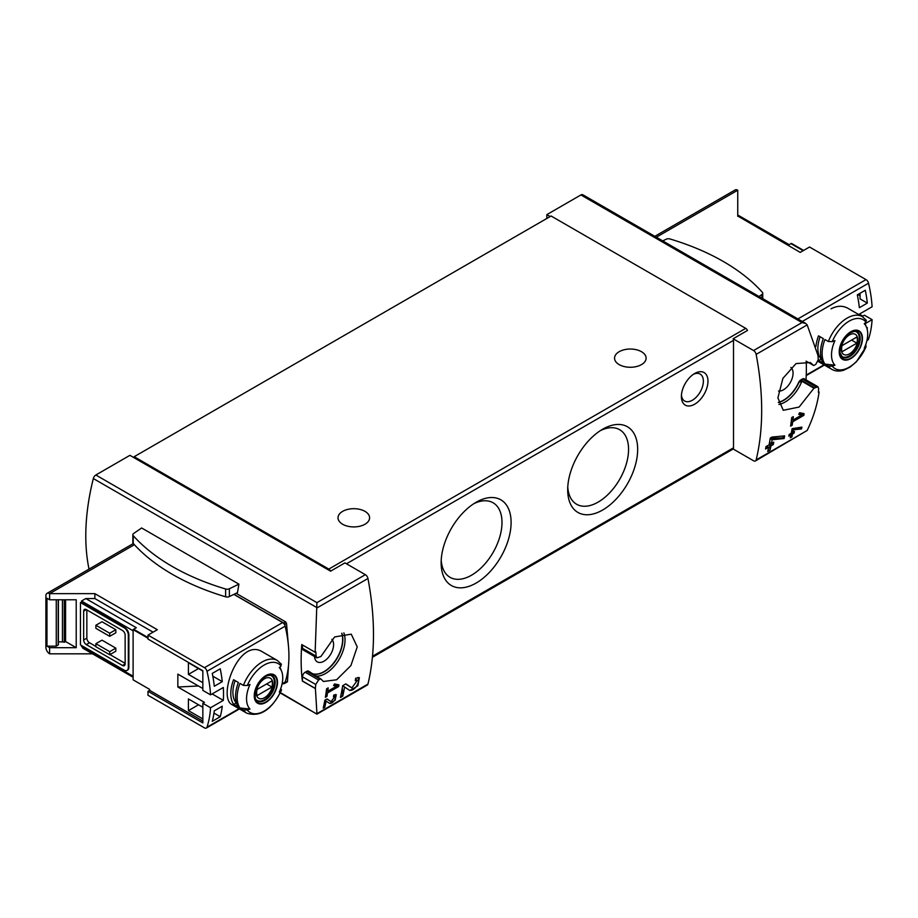 <?xml version="1.0" encoding="UTF-8"?>
<svg xmlns="http://www.w3.org/2000/svg" width="918" height="918" viewBox="0 0 918 918"><rect width="100%" height="100%" fill="white"/><g stroke="black" fill="none" stroke-linecap="round" stroke-linejoin="round"><path stroke-width="1.38" d="M336.642 686.148L327.749 691.277A270.741 156.312 -120 0 0 328.196 687.857L326.601 688.775A270.741 156.312 60 0 1 325.374 697.278L326.969 696.349A270.741 156.312 -120 0 0 327.496 692.975L338.673 686.526A270.741 156.312 -120 0 0 338.914 684.828L334.485 683.979L333.59 685.562L336.642 686.148L334.095 684.679M280.392 692.597L316.928 714.135L367.246 685.092A3.764 2.169 -120 0 0 367.946 684.059L316.928 713.688L315.402 688.454A270.741 156.312 -120 0 0 315.723 684.484L318.569 679.997L320.669 678.838L323.434 681.477L336.596 679.779L350.883 665.619L357.24 646.903L351.25 634.166L334.634 636.931L320.944 656.462L316.951 657.862L316.067 656.129A270.741 156.312 -120 0 0 315.849 651.86L315.138 652.273L316.928 602.644L95.839 475.008A3.764 2.169 120 0 0 93.326 478.542A203.062 117.24 120 0 0 89.035 569.114M367.946 684.059A270.741 156.312 -120 0 0 367.946 578.501A3.764 2.169 -120 0 0 365.364 574.679L344.927 562.883L330.572 571.168A3.006 1.733 -120 0 0 328.805 569.08L134.177 456.705L134.177 457.784L330.572 571.168M357.423 680.341L351.835 687.88L345.868 683.876L342.666 685.712A270.741 156.312 60 0 1 340.44 697.428L342.77 696.085A270.741 156.312 -120 0 0 344.571 686.985L349.838 690.531L357.825 685.872L359.363 677.656L355.679 678.207A270.741 156.312 60 0 1 355.266 680.663L357.423 680.341L355.507 679.228M334.909 696.487L331.042 701.627L327.049 698.942L324.857 700.205A270.741 156.312 60 0 1 323.216 708.157L324.811 707.239A270.741 156.312 -120 0 0 326.119 701.054L329.654 703.429L335.139 700.239L336.263 694.674L333.762 695.064A270.741 156.312 60 0 1 333.452 696.716L334.909 696.487L333.636 695.741M801.529 428.947A270.741 156.312 -120 0 0 801.896 427.134L792.119 428.66A270.741 156.312 60 0 1 791.259 433.262L789.136 434.489A270.741 156.312 60 0 1 788.803 436.142L790.926 434.914A270.741 156.312 60 0 1 790.306 437.806L791.901 436.876A270.741 156.312 -120 0 0 792.521 433.984L794.116 433.066A270.741 156.312 -120 0 0 794.46 431.414L792.865 432.344A270.741 156.312 -120 0 0 793.347 429.796L801.529 428.947L800.507 427.272M328.805 569.08L745.726 328.369A3.006 1.733 -120 0 1 747.493 330.457L733.126 338.753L753.563 350.55A3.764 2.169 60 0 1 756.145 354.382A270.741 156.312 60 0 1 756.145 459.929L807.174 430.462C813.279 417.816 817.261 404.999 819.097 392.02L818.386 392.434A270.741 156.312 60 0 0 818.604 388.406L817.892 386.776L813.956 388.211L799.108 407.053L783.272 410.3L777.89 397.896L782.893 378.388L796.044 363.574L810.33 362.541L813.692 365.525L815.792 364.377L818.259 359.661A270.741 156.312 60 0 0 817.949 355.323L807.174 324.915L805.763 323.48L582.804 194.754A3.764 2.169 120 0 0 580.922 194.949L546.841 214.617L546.841 218.461M801.804 414.959L792.911 420.088A270.741 156.312 -120 0 0 793.313 416.634L791.718 417.564A270.741 156.312 60 0 1 790.605 426.124L792.2 425.206A270.741 156.312 -120 0 0 792.682 421.798L803.858 415.349A270.741 156.312 -120 0 0 804.076 413.639L799.601 412.756L798.717 414.351L801.804 414.959L799.211 413.467M784.11 438.54A270.741 156.312 -120 0 0 784.638 435.878L771.958 437.083L770.271 438.058A270.741 156.312 60 0 1 769.112 444.828L766.002 446.618A270.741 156.312 60 0 1 765.532 449.028L768.641 447.238A270.741 156.312 60 0 1 767.723 451.461L770.053 450.118A270.741 156.312 -120 0 0 770.959 445.896L773.289 444.553A270.741 156.312 -120 0 0 773.771 442.132L771.441 443.486A270.741 156.312 -120 0 0 772.118 439.745L784.11 438.54L782.974 437.886L782.974 436.039M819.097 392.02L818.443 391.63M807.174 430.462L755.445 460.962A3.764 2.169 60 0 1 753.563 460.779L733.126 448.971A3.006 1.733 60 0 0 733.505 447.812L733.505 340.349A3.006 1.733 60 0 0 733.126 338.753M806.027 379.88A203.062 117.24 120 0 0 806.211 361.199M315.287 688.523L302.366 681.064L302.492 676.841A3.764 2.169 120 0 1 305.143 672.24L306.715 671.333A3.764 2.169 120 0 1 308.597 671.15A3.764 2.169 120 0 1 308.735 671.242M315.138 652.273L301.77 644.562A203.062 117.24 120 0 0 302.366 681.064M236.11 593.303L285.613 621.876L286.508 623.379L288.424 645.629M288.826 660.868L287.46 681.615L286.6 681.787M238.921 584.135L141.647 527.976L133.638 533.496A3.385 1.951 0 0 0 132.846 534.746A3.385 1.951 0 0 0 133.225 535.653A215.466 124.4 0 0 0 225.633 589A3.385 1.951 0 0 0 229.362 588.771L238.921 584.135L237.464 592.638L229.362 596.562A3.385 1.951 0 0 1 225.633 596.803A215.466 124.4 0 0 1 133.225 543.445A3.385 1.951 0 0 1 132.846 542.549L132.846 534.746M95.839 475.008L129.92 455.328L134.177 457.784M550.169 216.545L546.841 214.617M134.177 456.705L551.098 216.005L745.726 328.369M694.674 373.5A18.796 10.855 120 0 0 694.674 373.511A18.796 10.855 120 0 0 681.385 396.53A18.796 10.855 120 0 0 694.674 404.207A18.796 10.855 120 0 0 707.973 381.177A18.796 10.855 120 0 0 694.674 373.5M602.678 509.995A49.469 28.561 -60 0 1 567.691 489.799A49.469 28.561 -60 0 1 602.678 429.211A49.469 28.561 -60 0 1 637.666 449.407A49.469 28.561 -60 0 1 602.678 509.995M476.121 583.068A49.469 28.561 -60 0 1 441.133 562.872A49.469 28.561 -60 0 1 476.109 502.284A49.469 28.561 -60 0 1 511.096 522.48A49.469 28.561 -60 0 1 476.121 583.068M364.974 511.36A15.79 9.123 180 0 1 369.598 517.809A15.79 9.123 180 0 1 353.809 526.921A15.79 9.123 180 0 1 338.008 517.809A15.79 9.123 180 0 1 347.761 509.387A15.79 9.123 180 0 1 364.974 511.36M641.498 351.709A15.79 9.123 180 0 1 646.123 358.158A15.79 9.123 180 0 1 630.333 367.269A15.79 9.123 180 0 1 614.544 358.158A15.79 9.123 180 0 1 624.286 349.735A15.79 9.123 180 0 1 641.498 351.709M756.145 459.929A3.764 2.169 60 0 1 755.445 460.962M753.563 350.55L801.999 322.585L805.763 323.48M320.669 678.838L309.091 671.494A26.324 15.193 120 0 0 311.076 673.055A26.324 15.193 120 0 0 334.026 662.888A26.324 15.193 120 0 0 341.886 633.259M331.857 639.261A13.54 7.814 -60 0 1 332.523 650.323A13.54 7.814 -60 0 1 324.02 661.19A13.54 7.814 -60 0 1 317.261 661.855A13.54 7.814 -60 0 1 314.484 656.485M310.972 672.986A26.324 15.193 120 0 0 333.796 662.773A26.324 15.193 120 0 0 341.737 633.294M316.067 656.129L302.492 648.292A3.764 2.169 120 0 0 303.261 650.013L316.928 657.908M302.492 648.292L302.492 644.975M813.692 365.525L806.096 361.13M813.956 388.211L801.862 381.222L798.637 382.473A26.324 15.193 120 0 1 778.338 402.348M778.372 402.52A26.324 15.193 120 0 0 798.844 382.599M790.891 367.452A13.54 7.814 -60 0 1 792.142 378.468A13.54 7.814 -60 0 1 783.49 389.783A13.54 7.814 -60 0 1 778.521 391.045M814.495 387.844L800.794 379.937A3.764 2.169 120 0 0 798.637 382.473M800.794 379.937L802.366 379.031A3.764 2.169 120 0 1 804.248 378.847L817.915 386.73M315.402 688.454L302.492 680.995M284.901 625.33A115.06 66.429 -120 0 0 284.683 624.424A1.503 0.872 -120 0 0 283.673 623.001L233.998 594.325M283.605 683.44L283.673 683.485A1.503 0.872 -120 0 0 284.419 683.554A1.503 0.872 -120 0 0 284.683 683.221A115.06 66.429 -120 0 0 284.901 682.567M759.025 296.503L761.963 294.483A3.385 1.951 0 0 0 762.755 293.221A3.385 1.951 0 0 0 762.376 292.326A215.466 124.4 0 0 0 669.956 238.967A3.385 1.951 0 0 0 666.227 239.208L662.727 240.906M473.757 503.73A43.031 24.843 -60 0 1 493.081 502.777A43.031 24.843 -60 0 1 499.679 537.26A43.031 24.843 -60 0 1 471.565 575.184A43.031 24.843 -60 0 1 450.049 577.319A43.031 24.843 -60 0 1 441.214 560.106M600.326 430.657A43.031 24.843 -60 0 1 619.65 429.704A43.031 24.843 -60 0 1 626.248 464.187A43.031 24.843 -60 0 1 598.123 502.112A43.031 24.843 -60 0 1 576.607 504.246A43.031 24.843 -60 0 1 567.772 487.033M681.443 395.107A15.549 8.973 120 0 0 684.599 400.994A15.549 8.973 120 0 0 700.147 392.02A15.549 8.973 120 0 0 700.147 374.062A15.549 8.973 120 0 0 693.469 374.269M803.858 415.349L800.507 412.939M792.911 420.088L791.523 419.285M792.2 425.206L790.857 424.426M792.682 421.798L791.316 421.006M799.819 413.811L800.507 413.421M790.926 434.914L789.09 434.753M791.901 436.876L791.465 433.376L793.06 432.229M790.432 437.232L791.465 436.635M792.521 433.984L791.465 433.376M794.116 433.066L793.06 432.458M792.865 432.344L791.58 431.609M793.347 429.796L792.05 429.05M792.108 428.683L800.507 428.362M768.641 447.238L767.448 446.55L765.841 447.479M770.053 450.118L769.777 445.207L772.107 443.096M767.804 451.105L769.777 449.958M770.959 445.896L769.777 445.207M773.289 444.553L772.107 443.864M771.441 443.486L769.777 442.522L769.777 441.133M772.118 439.745L770.191 438.632M770.225 438.379L782.974 437.886M344.571 686.985L342.644 685.872M349.391 690.233A7.964 4.601 120 0 0 356.448 686.274A7.964 4.601 120 0 0 358.054 677.404M351.778 687.846L350.573 687.146A4.67 2.697 120 0 0 350.653 687.192A4.67 2.697 120 0 0 350.722 687.238M350.573 687.146L345.696 683.967M342.77 696.085L342.311 687.926M340.578 696.819L342.311 695.821M338.673 686.526L335.724 684.22M327.749 691.277L326.383 690.485M326.969 696.349L325.649 695.592M327.496 692.975L326.154 692.195M335.036 685.218L335.724 684.828M326.119 701.054L324.834 700.308M329.39 703.257A5.451 3.144 120 0 0 334.221 700.583A5.451 3.144 120 0 0 335.357 694.501M330.996 701.604L330.216 701.157A3.202 1.847 120 0 0 330.273 701.18A3.202 1.847 120 0 0 330.319 701.214M330.216 701.157L326.934 699M324.811 707.239L324.559 701.811M323.297 707.812L324.559 707.09M803.629 250.43L791.465 243.408A3.006 1.733 120 0 0 790.937 243.637L788.275 245.175L737.751 216.005L800.221 252.393L809.55 247.011L865.995 279.611A3.764 2.169 60 0 1 868.531 283.203A112.811 65.132 60 0 1 872.1 306.773L859.34 314.14L862.782 316.125L864.377 315.207L872.1 319.659A112.811 65.132 60 0 1 868.531 339.109A3.764 2.169 60 0 1 867.877 339.97L866.925 340.521M857.848 294.552L860.063 295.825M867.326 303.089L859.351 307.702A112.811 65.132 60 0 0 857.32 294.862L865.295 290.249A112.811 65.132 60 0 1 867.326 303.089L860.063 298.901L860.063 293.278M866.799 327.967L867.326 327.657A112.811 65.132 60 0 1 867.131 329.103M865.8 344.445L866.03 346.729A111.801 64.547 180 0 1 864.251 348.266A25.601 14.78 -60 0 0 866.523 327.221L864.871 323.182M828.369 366.087A30.455 17.58 -60 0 0 831.869 369.369C835.391 371.32 839.385 371.583 843.86 370.149L850.091 367.085L856.356 361.841L866.03 346.729A28.206 16.283 -60 0 1 832.282 366.202L828.369 366.087L824.926 364.102A30.455 17.58 -60 0 1 824.926 339.534L828.369 341.519L832.282 341.634A111.801 64.547 0 0 0 834.955 340.624A25.601 14.78 -60 0 0 834.955 365.18A111.801 64.547 180 0 1 832.282 366.202M866.523 327.221A25.601 14.78 -60 0 0 864.917 324.456A25.601 14.78 -60 0 0 864.251 323.698A111.801 64.547 0 0 0 866.03 322.161L865.823 319.9M834.955 365.18L824.926 364.102M828.369 341.519A30.455 17.58 -60 0 1 847.096 318.121A30.455 17.58 -60 0 1 862.323 316.618L847.773 308.207C842.644 305.442 837.067 305.66 831.042 308.85M815.918 346.488A30.455 17.58 -60 0 1 818.546 335.85L823.331 338.616A30.455 17.58 -60 0 0 823.331 363.184L818.546 360.418A30.455 17.58 -60 0 1 818.271 359.982M872.1 319.659L865.089 323.71M859.34 314.14A112.811 65.132 60 0 1 859.386 314.908M654.798 236.328L735.123 189.957A5.267 3.041 60 0 1 737.751 190.21L737.751 216.327M821.461 359.225L818.546 360.418M821.036 358.984A27.448 15.847 -60 0 1 820.118 336.757M850.837 331.731A16.432 9.49 -60 0 1 860.671 332.316A16.432 9.49 -60 0 1 855.094 355.174A16.432 9.49 -60 0 1 839.419 354.245A16.432 9.49 -60 0 1 850.837 331.731M850.837 358.146A15.904 9.18 120 0 0 862.082 338.662A15.904 9.18 120 0 0 850.837 332.167A15.904 9.18 120 0 0 839.591 351.651A15.904 9.18 120 0 0 850.837 358.146M849.483 334.886A11.613 6.701 -60 0 1 856.597 345.007A11.613 6.701 -60 0 1 842.368 353.212A11.613 6.701 -60 0 1 849.483 334.886M842.07 345.581A11.131 6.426 120 0 0 842.07 351.72L856.884 343.16A11.131 6.426 -60 0 0 856.884 337.021L842.07 345.581M854.91 331.295A14.286 8.251 -60 0 1 856.356 331.846A14.286 8.251 -60 0 1 856.356 348.347A14.286 8.251 -60 0 1 842.07 356.586A14.286 8.251 -60 0 1 840.877 355.61M851.571 340.096L856.884 343.16M148.005 638.24L133.11 629.645L133.11 679.836L149.6 689.361L149.6 690.359L202.844 721.089M177.851 687.02L198.38 685.975L202.844 688.546L177.851 674.122L177.851 687.02L204.439 702.362L202.844 703.291L210.555 707.744L223.326 700.377A112.811 65.132 -120 0 0 223.326 687.479L210.555 694.846A112.811 65.132 -120 0 0 206.998 671.288A3.764 2.169 -120 0 0 204.462 667.684L148.005 635.095L148.005 639.077L202.844 670.737L202.844 690.393L210.555 694.846M202.844 682.717L188.419 674.386L188.419 662.727L202.844 671.047M202.844 718.943L188.419 710.624L188.419 698.954L202.844 707.273M212.265 721.318A112.811 65.132 -120 0 0 214.296 710.819L222.271 706.217A112.811 65.132 -120 0 1 220.24 716.706L212.265 721.318M214.296 686.262A112.811 65.132 -120 0 0 212.265 673.422L220.24 668.809A112.811 65.132 -120 0 1 222.271 681.649L214.296 686.262M243.408 685.39L247.321 685.505A111.801 64.547 0 0 0 249.994 684.484A25.601 14.78 -60 0 0 249.329 708.294A25.601 14.78 -60 0 0 249.994 709.052A111.801 64.547 180 0 1 247.321 710.073L243.408 709.958L239.965 707.973A30.455 17.58 -60 0 1 239.965 683.405L243.408 685.39A30.455 17.58 -60 0 1 277.362 660.478L262.8 652.078C239.15 636.289 216.728 697.921 232.346 704.829L246.908 713.24A30.455 17.58 -60 0 1 243.408 709.958M249.994 709.052L239.965 707.973M280.862 688.328L281.057 690.588A111.801 64.547 180 0 1 279.29 692.138A25.601 14.78 -60 0 0 281.551 671.081A25.601 14.78 -60 0 0 279.29 667.57A111.801 64.547 0 0 0 281.057 666.032L280.862 663.76M281.539 689.9L281.057 690.588A28.206 16.283 -60 0 1 247.321 710.073M238.37 707.044L233.585 704.278A30.455 17.58 -60 0 1 233.585 679.722L238.37 682.487A30.455 17.58 -60 0 0 238.37 707.044M149.6 690.359L148.005 691.277L148.005 695.27L204.462 727.859A3.764 2.169 -120 0 0 206.343 728.043A3.764 2.169 -120 0 0 206.998 727.182A112.811 65.132 -120 0 0 210.555 707.744M281.964 684.392L284.511 682.912A3.764 2.169 -120 0 0 285.165 682.051A112.811 65.132 -120 0 0 285.165 626.156A3.764 2.169 -120 0 0 282.629 622.553L233.861 594.394M148.005 691.277L202.844 722.936L202.844 703.291M148.005 635.095L157.322 629.702L94.864 593.636L94.864 598.559L85.787 598.559L136.3 627.717L133.649 629.255A3.006 1.733 120 0 0 133.11 629.645M64.26 599.787L64.26 642.29A3.764 2.169 0 0 0 62.435 641.934L58.408 641.774M65.58 599.787L65.58 641.533L64.26 642.29M58.201 599.787L58.201 644.941L56.273 646.146L46.967 646.146L49.618 647.683L76.217 647.683L65.58 641.533M56.273 646.146L56.273 599.787M76.217 647.683L76.217 599.787L49.618 599.787L46.967 598.249L46.967 646.146M86.843 609.919L86.843 638.159A3.764 2.169 -120 0 0 89.505 642.761L95.885 646.456M109.976 654.591L125.135 663.335M115.829 629.714L102.001 621.738L95.885 625.261L109.712 633.248L109.712 636.323L115.829 632.789L115.829 629.714L109.712 633.248M115.829 648.142L102.001 640.156L95.885 643.69L95.885 646.754L109.712 654.741L115.829 651.206L115.829 648.142L109.712 651.665L109.712 654.741M94.864 593.636L49.618 593.636A5.267 3.041 -120 0 0 46.99 593.384A5.267 3.041 -120 0 0 45.9 595.793L45.9 647.374A5.267 3.041 -120 0 0 49.618 653.823L49.618 647.683M49.618 653.823L92.534 653.823M81.53 645.526L82.781 648.188L133.11 677.255M80.463 602.541L80.463 644.918L124.068 670.094A6.013 3.477 -120 0 0 127.086 670.392A6.013 3.477 -120 0 0 128.325 667.638L128.325 635.095A6.013 3.477 -120 0 0 124.068 627.717L80.463 602.541L81.53 602.541L81.53 601.015L133.11 630.792M85.787 598.559L81.53 601.015M49.618 599.787L49.618 593.636L134.372 544.718M127.338 670.22A6.013 3.477 -120 0 0 127.613 670.083A6.013 3.477 -120 0 0 128.864 667.329L128.864 634.786A6.013 3.477 -120 0 0 124.607 627.419L81.53 602.541M153.077 632.158L94.864 598.559M86.315 609.609A3.764 2.169 -120 0 0 84.433 609.426A3.764 2.169 -120 0 0 83.653 611.147L86.315 609.609L122.473 630.482A3.764 2.169 -120 0 1 125.135 635.095L125.135 663.955A3.764 2.169 -120 0 1 124.355 665.676A3.764 2.169 -120 0 1 122.473 665.481L86.315 644.608L89.505 642.761M83.653 611.147L83.653 640.007A3.764 2.169 -120 0 0 86.315 644.608M95.885 625.261L95.885 628.337L109.712 636.323M95.885 643.69L109.712 651.665M223.326 700.377L212.15 693.928M58.201 644.941L58.201 644.356M236.488 703.085L233.585 704.278M236.075 702.844A27.448 15.847 -60 0 1 235.157 680.628M265.876 702.442A16.432 9.49 -60 0 1 256.042 701.845A16.432 9.49 -60 0 1 261.619 678.987A16.432 9.49 -60 0 1 277.293 679.928A16.432 9.49 -60 0 1 265.876 702.442M265.876 676.027A15.904 9.18 120 0 0 254.619 695.511A15.904 9.18 120 0 0 265.876 702.006A15.904 9.18 120 0 0 277.121 682.522A15.904 9.18 120 0 0 265.876 676.027M264.522 697.714A11.613 6.701 -60 0 1 257.407 687.605A11.613 6.701 -60 0 1 271.625 679.389A11.613 6.701 -60 0 1 264.522 697.714M271.923 687.031A11.131 6.426 120 0 0 271.923 680.892L257.109 689.441A11.131 6.426 -60 0 0 257.109 695.58L271.923 687.031L266.61 683.956M269.949 675.155A14.286 8.251 -60 0 1 271.395 675.705A14.286 8.251 -60 0 1 273.587 687.157A14.286 8.251 -60 0 1 264.246 699.745A14.286 8.251 -60 0 1 257.109 700.457A14.286 8.251 -60 0 1 255.904 699.482M188.419 674.386L198.517 668.556M212.804 676.187L222.271 681.649M213.986 713.091L220.24 716.706M188.419 710.624L198.517 704.783M316.917 607.968L367.946 578.501M756.145 354.382L807.174 324.915M316.928 607.636L93.326 478.542M316.928 602.644L365.364 574.679M801.999 322.585L580.922 194.949M346.488 563.778L733.505 340.349M372.501 656.221L733.505 447.812M343.86 632.858A27.448 15.847 -60 0 1 338.076 661.052A27.448 15.847 -60 0 1 315.861 676.061M801.862 381.222A27.448 15.847 -60 0 1 778.9 404.459M816.068 386.937L802.366 379.031M320.141 679.09L306.715 671.333M318.569 679.997L305.143 672.24M315.723 684.484L302.492 676.841M285.613 621.876L283.673 623.001M287.46 681.615L284.683 683.221M286.508 623.379L284.683 624.424M761.963 294.483L761.963 298.201M229.362 588.771L229.362 596.562M133.225 535.653L133.225 543.445M225.633 589L225.633 596.803M868.531 283.203L802.263 321.472M868.531 339.109L867.051 339.97M823.997 364.825L806.245 375.072M803.158 250.694L790.937 243.637M737.751 190.21L656.336 237.211M865.995 279.611L797.88 318.936M832.282 341.634A28.206 16.283 -60 0 1 866.03 322.161M857.125 331.846A14.665 8.469 -60 0 1 857.125 348.783A14.665 8.469 -60 0 1 842.46 357.251L839.936 352.512C839.763 344.698 843.309 338.076 850.538 332.649C854.669 331.1 856.873 330.836 857.125 331.846M206.998 727.182L239.024 708.696M282.09 683.83L285.165 682.051M206.998 671.288L285.165 626.156M148.005 637.551L133.649 629.255M81.53 646.456L133.11 676.233M204.462 667.684L282.629 622.553M83.653 640.007L86.843 638.159M122.473 665.481L125.135 663.955M62.435 599.787L62.435 641.934M247.321 685.505A28.206 16.283 -60 0 1 281.057 666.032M264.82 700.388A14.665 8.469 -60 0 1 257.488 701.111C255.319 701.352 254.676 697.76 255.571 690.347C260.896 678.677 266.415 673.801 272.153 675.717A14.665 8.469 -60 0 1 274.402 687.467A14.665 8.469 -60 0 1 264.82 700.388M372.398 657.299L733.184 449.005M316.928 714.135L280.231 692.952M287.288 681.902L284.419 683.554M762.755 293.221L762.755 298.648M351.835 687.88L350.653 687.192M331.042 701.627L330.273 701.18M831.869 369.369L818.007 361.371M824.41 365.066L806.234 375.565M737.751 214.984L789.159 244.658M866.408 320.405L862.323 316.618M856.356 331.846L855.461 331.318M842.07 356.586L841.163 356.069M281.551 671.081L279.898 667.053M206.343 728.043L239.449 708.937M46.99 593.384L133.305 543.548M58.408 599.787L58.408 644.654M246.908 713.24C260.437 717.337 271.98 709.568 281.562 689.911M281.447 664.276L277.362 660.478M271.395 675.705L270.489 675.189M257.109 700.457L256.202 699.941"/></g></svg>
